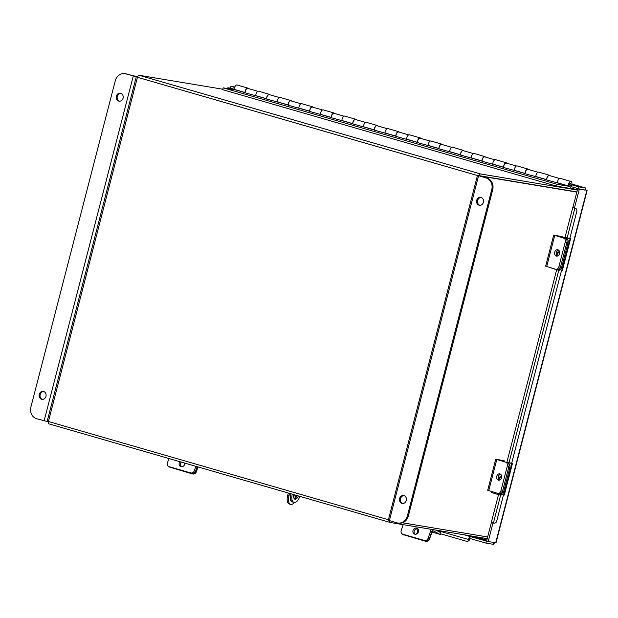 <?xml version="1.0" encoding="UTF-8"?>
<svg xmlns="http://www.w3.org/2000/svg" width="618" height="618" viewBox="0 0 618 618"><rect width="100%" height="100%" fill="white"/><g stroke="black" fill="none" stroke-linecap="round" stroke-linejoin="round"><path stroke-width="0.93" d="M487.216 538.641L390.452 522.534A2.256 1.112 106.1 0 1 390.391 522.519L48.892 423.848A2.256 1.112 -73.9 0 1 48.42 421.499L137.435 77.289A2.256 1.112 -73.9 0 1 139.104 75.288L222.797 89.224M479.027 175.636A2.256 1.112 106.1 0 1 480.595 173.959L577.359 190.066M480.116 175.821L576.88 191.928L477.768 175.427L486.096 177.969L479.383 175.891L576.833 192.121M389.803 520.765A2.256 1.112 106.1 0 0 390.391 522.519M390.329 522.496L48.953 423.863A2.256 1.112 -73.9 0 1 48.892 423.848M235.96 89.888A1.607 0.788 -73.9 0 1 235.697 89.927L223.152 87.833L222.681 89.68L556.617 186.165L569.163 188.258A3.515 1.73 106.1 0 0 571.727 185.238A3.515 1.73 106.1 0 0 571.017 181.476A3.515 1.73 106.1 0 0 568.127 185.863L557.351 182.75A3.515 1.73 106.1 0 1 560.248 178.37L571.017 181.476M256.957 95.96A1.607 0.788 106.1 0 0 257.196 96.138A1.607 0.788 106.1 0 0 257.243 96.153L245.114 92.808M223.152 87.833L557.096 184.326L569.641 186.412A1.607 0.788 106.1 0 0 570.816 185.029A1.607 0.788 106.1 0 0 570.491 183.307A1.607 0.788 106.1 0 0 569.163 185.315L568.127 185.863M546.737 179.962L558.865 183.299A1.607 0.788 106.1 0 0 559.128 183.268M525.192 173.735L537.32 177.072A1.607 0.788 106.1 0 0 537.583 177.042M503.647 167.509L515.775 170.846A1.607 0.788 106.1 0 0 516.038 170.815M482.102 161.283L494.238 164.627A1.607 0.788 106.1 0 0 494.493 164.589M460.557 155.064L472.693 158.401A1.607 0.788 106.1 0 0 472.948 158.362M439.012 148.838L451.148 152.175A1.607 0.788 106.1 0 0 451.403 152.136M417.467 142.611L429.603 145.948A1.607 0.788 106.1 0 0 429.858 145.918M395.929 136.385L408.058 139.722A1.607 0.788 106.1 0 0 408.313 139.691M374.384 130.159L386.513 133.496A1.607 0.788 106.1 0 0 386.768 133.465M352.839 123.932L364.968 127.277A1.607 0.788 106.1 0 0 365.223 127.238M331.294 117.714L343.423 121.051A1.607 0.788 106.1 0 0 343.685 121.012M309.749 111.487L321.878 114.824A1.607 0.788 106.1 0 0 322.14 114.793M288.204 105.261L300.333 108.598A1.607 0.788 106.1 0 0 300.595 108.567M266.659 99.034L278.788 102.372A1.607 0.788 106.1 0 0 279.05 102.341M248.436 88.583A3.515 1.73 106.1 0 0 247.849 88.104A3.515 1.73 106.1 0 0 244.96 92.491L245.122 92.406M244.96 92.491L234.183 89.378A3.515 1.73 -73.9 0 1 237.08 84.99L247.849 88.104M269.981 94.809A3.515 1.73 106.1 0 0 269.394 94.33A3.515 1.73 106.1 0 0 266.505 98.718L266.667 98.633M266.505 98.718L255.728 95.605A3.515 1.73 106.1 0 1 258.625 91.217L269.394 94.33M258.139 96.3L257.243 96.153A1.607 0.788 106.1 0 0 257.505 96.114M291.526 101.028A3.515 1.73 106.1 0 0 290.939 100.556A3.515 1.73 106.1 0 0 288.05 104.936L288.204 104.851M288.05 104.936L277.273 101.823A3.515 1.73 106.1 0 1 280.17 97.443L290.939 100.556M313.071 107.254A3.515 1.73 106.1 0 0 312.484 106.783A3.515 1.73 106.1 0 0 309.587 111.163L309.749 111.078M309.587 111.163L298.818 108.05A3.515 1.73 106.1 0 1 301.708 103.669L312.484 106.783M334.616 113.48A3.515 1.73 106.1 0 0 334.029 113.001A3.515 1.73 106.1 0 0 331.132 117.389L331.294 117.304M331.132 117.389L320.363 114.276A3.515 1.73 106.1 0 1 323.253 109.888L334.029 113.001M356.153 119.707A3.515 1.73 106.1 0 0 355.574 119.228A3.515 1.73 106.1 0 0 352.677 123.615L352.839 123.53M352.677 123.615L341.909 120.502A3.515 1.73 106.1 0 1 344.798 116.114L355.574 119.228M377.698 125.933A3.515 1.73 106.1 0 0 377.119 125.454A3.515 1.73 106.1 0 0 374.222 129.842L374.384 129.757M374.222 129.842L363.454 126.729A3.515 1.73 106.1 0 1 366.343 122.341L377.119 125.454M399.243 132.159A3.515 1.73 106.1 0 0 398.664 131.68A3.515 1.73 106.1 0 0 395.767 136.068L395.929 135.983M395.767 136.068L384.999 132.955A3.515 1.73 106.1 0 1 387.888 128.567L398.664 131.68M420.788 138.378A3.515 1.73 106.1 0 0 420.209 137.907A3.515 1.73 106.1 0 0 417.312 142.287L417.474 142.202M417.312 142.287L406.544 139.174A3.515 1.73 106.1 0 1 409.433 134.794L420.209 137.907M442.334 144.604A3.515 1.73 106.1 0 0 441.754 144.133A3.515 1.73 106.1 0 0 438.857 148.513L439.019 148.428M438.857 148.513L428.089 145.4A3.515 1.73 106.1 0 1 430.978 141.02L441.754 144.133M463.879 150.831A3.515 1.73 106.1 0 0 463.299 150.352A3.515 1.73 106.1 0 0 460.402 154.739L460.565 154.654M460.402 154.739L449.634 151.626A3.515 1.73 106.1 0 1 452.523 147.238L463.299 150.352M485.424 157.057A3.515 1.73 106.1 0 0 484.836 156.578A3.515 1.73 106.1 0 0 481.947 160.966L482.11 160.881M481.947 160.966L471.179 157.853A3.515 1.73 106.1 0 1 474.068 153.465L484.836 156.578M506.969 163.283A3.515 1.73 106.1 0 0 506.381 162.804A3.515 1.73 106.1 0 0 503.492 167.192L503.655 167.107M503.492 167.192L492.716 164.079A3.515 1.73 106.1 0 1 495.613 159.691L506.381 162.804M528.514 169.51A3.515 1.73 106.1 0 0 527.926 169.031A3.515 1.73 106.1 0 0 525.037 173.419L525.2 173.334M525.037 173.419L514.261 170.305A3.515 1.73 106.1 0 1 517.158 165.918L527.926 169.031M550.059 175.728A3.515 1.73 106.1 0 0 549.472 175.257A3.515 1.73 106.1 0 0 546.582 179.637L546.745 179.552M546.582 179.637L535.806 176.524A3.515 1.73 106.1 0 1 538.703 172.144L549.472 175.257M556.617 186.165L557.096 184.326M245.114 92.855A3.221 1.584 -73.9 0 1 245.307 91.217A3.221 1.584 -73.9 0 1 247.764 88.389L257.876 91.309M266.659 99.081A3.221 1.584 -73.9 0 1 266.852 97.443A3.221 1.584 -73.9 0 1 269.309 94.616L279.421 97.536M288.204 105.307A3.221 1.584 -73.9 0 1 288.397 103.669A3.221 1.584 -73.9 0 1 290.854 100.842L300.966 103.762M309.749 111.526A3.221 1.584 -73.9 0 1 309.942 109.896A3.221 1.584 -73.9 0 1 312.399 107.061L322.503 109.981M331.294 117.752A3.221 1.584 -73.9 0 1 331.487 116.122A3.221 1.584 -73.9 0 1 333.944 113.287L344.048 116.207M352.839 123.979A3.221 1.584 -73.9 0 1 353.032 122.349A3.221 1.584 -73.9 0 1 355.489 119.513L365.593 122.434M374.384 130.205A3.221 1.584 -73.9 0 1 374.57 128.567A3.221 1.584 -73.9 0 1 377.034 125.74L387.138 128.66M395.929 136.431A3.221 1.584 -73.9 0 1 396.115 134.794A3.221 1.584 -73.9 0 1 398.579 131.966L408.683 134.886M417.474 142.658A3.221 1.584 -73.9 0 1 417.66 141.02A3.221 1.584 -73.9 0 1 420.124 138.193L430.228 141.105M439.019 148.876A3.221 1.584 -73.9 0 1 439.205 147.246A3.221 1.584 -73.9 0 1 441.669 144.411L451.773 147.331M460.565 155.103A3.221 1.584 -73.9 0 1 460.75 153.473A3.221 1.584 -73.9 0 1 463.214 150.637L473.318 153.558M482.102 161.329A3.221 1.584 -73.9 0 1 482.295 159.691A3.221 1.584 -73.9 0 1 484.759 156.864L494.863 159.784M503.647 167.555A3.221 1.584 -73.9 0 1 503.84 165.918A3.221 1.584 -73.9 0 1 506.304 163.09L516.409 166.01M525.192 173.782A3.221 1.584 -73.9 0 1 525.385 172.144A3.221 1.584 -73.9 0 1 527.849 169.317L537.954 172.237M546.737 180.008A3.221 1.584 -73.9 0 1 546.93 178.37A3.221 1.584 -73.9 0 1 549.394 175.535L559.499 178.455M537.034 176.879A1.607 0.788 106.1 0 0 537.281 177.065A1.607 0.788 106.1 0 0 537.32 177.072L538.216 177.227M515.489 170.653A1.607 0.788 106.1 0 0 515.736 170.838A1.607 0.788 106.1 0 0 515.775 170.846L516.671 171.001M493.944 164.434A1.607 0.788 106.1 0 0 494.191 164.612A1.607 0.788 106.1 0 0 494.238 164.627L495.134 164.774M472.399 158.208A1.607 0.788 106.1 0 0 472.646 158.386A1.607 0.788 106.1 0 0 472.693 158.401L473.589 158.548M450.854 151.982A1.607 0.788 106.1 0 0 451.101 152.167A1.607 0.788 106.1 0 0 451.148 152.175L452.044 152.322M429.309 145.755A1.607 0.788 106.1 0 0 429.556 145.941A1.607 0.788 106.1 0 0 429.603 145.948L430.499 146.095M407.772 139.529A1.607 0.788 106.1 0 0 408.011 139.714A1.607 0.788 106.1 0 0 408.058 139.722L408.954 139.877M386.227 133.31A1.607 0.788 106.1 0 0 386.466 133.488A1.607 0.788 106.1 0 0 386.513 133.496L387.409 133.65M364.682 127.084A1.607 0.788 106.1 0 0 364.921 127.262A1.607 0.788 106.1 0 0 364.968 127.277L365.864 127.424M343.137 120.858A1.607 0.788 106.1 0 0 343.376 121.043A1.607 0.788 106.1 0 0 343.423 121.051L344.319 121.198M321.592 114.631A1.607 0.788 106.1 0 0 321.831 114.817A1.607 0.788 106.1 0 0 321.878 114.824L322.774 114.971M300.047 108.405A1.607 0.788 106.1 0 0 300.286 108.59A1.607 0.788 106.1 0 0 300.333 108.598L301.229 108.745M278.502 102.179A1.607 0.788 106.1 0 0 278.741 102.364A1.607 0.788 106.1 0 0 278.788 102.372L279.684 102.526M559.761 183.446L558.865 183.299A1.607 0.788 -73.9 0 1 558.827 183.291A1.607 0.788 -73.9 0 1 558.579 183.106M464.365 534.84L470.213 536.594A2.155 1.058 106.1 0 0 468.699 539.56L469.889 538.456M572.886 207.494L577.691 188.807L585.207 190.058L579.298 189.278L574.47 207.949L572.77 207.501L574.47 207.949M227.633 88.583L227.849 87.733L229.463 88.196L229.286 88.861M230.444 88.158L227.849 87.733M231.781 88.583L229.463 88.196M494.956 542.303L493.419 544.334L485.902 543.083L469.742 538.417L470.213 536.594M487.926 541.484L470.228 536.555M485.902 543.083L486.381 541.229M492.994 522.975L488.189 541.561L486.582 541.09L491.395 522.48M585.578 187.98L578.842 186.86L578.355 188.722L585.053 190.159L585.578 187.98L571.944 184.04L585.64 187.996L585.988 190.313L587.1 190.591L496.022 542.782L488.189 541.561M579.298 189.278L577.691 188.807M493.419 544.334L493.89 542.511M234.778 86.976L230.916 86.335L234.601 87.401M571.828 184.836L578.842 186.86M230.916 86.335L230.437 88.189L234.191 89.278M571.171 186.644L578.355 188.722M503.477 494.91L496.663 521.268A2.572 2.572 -175.9 0 1 493.527 523.114L491.325 522.434L498.51 494.647M511.634 463.376L561.631 270.066M569.788 238.533L576.826 211.31A2.572 2.572 -175.9 0 0 574.972 208.181M574.979 208.081A2.572 2.572 4.1 0 1 576.903 210.753L576.895 210.854M440.31 533.713L466.621 541.314A2.572 1.877 -127.1 0 0 468.104 541.113A2.572 1.877 -127.1 0 0 468.707 539.676M469.757 538.881A2.572 1.877 52.9 0 1 469.155 540.317L468.104 541.113M179.908 461.7A3.221 2.789 -62.4 0 0 180.502 466.435A3.221 2.789 -62.4 0 0 180.95 466.621A3.221 2.789 -62.4 0 0 184.882 463.137M168.93 458.533L167.439 462.874A3.221 2.789 -62.4 0 0 168.637 466.505A3.221 2.789 -62.4 0 0 169.093 466.683L190.638 472.909A3.221 2.789 -62.4 0 0 194.369 470.653L195.86 466.312M194.369 470.653L195.551 471.271L197.127 466.683L195.551 471.271A3.221 2.789 117.6 0 1 191.819 473.527A3.221 2.789 -62.4 0 0 195.551 471.271L196.393 471.719L198.03 466.938M181.136 466.667A3.221 2.789 117.6 0 1 181.283 462.102M169.093 466.683L190.638 472.909M170.274 467.308A3.221 2.789 117.6 0 1 169.819 467.123L168.637 466.505M183.986 465.586A3.414 2.959 -62.4 0 0 184.319 462.975M169.031 466.706A3.221 2.789 -62.4 0 0 169.502 467.03A3.221 2.789 -62.4 0 0 169.95 467.208L192.661 473.967A3.221 2.789 117.6 0 0 196.393 471.719M169.95 467.208L192.661 473.967M170.792 467.656A3.221 2.789 117.6 0 1 170.344 467.471L169.502 467.03M414.724 534.161A3.221 2.789 -62.4 0 0 418.355 532.168A3.221 2.789 -62.4 0 0 417.258 528.282A3.221 2.789 -62.4 0 0 416.802 528.096A3.221 2.789 -62.4 0 0 413.172 530.09A3.221 2.789 -62.4 0 0 414.269 533.983A3.221 2.789 -62.4 0 0 414.724 534.161M403.183 524.651L401.206 530.422A3.221 2.789 -62.4 0 0 402.411 534.052A3.221 2.789 -62.4 0 0 402.859 534.23L424.404 540.456A3.221 2.789 -62.4 0 0 428.143 538.201L431.186 529.317M428.143 538.201L429.325 538.819L432.507 529.533M414.91 534.207A3.221 2.789 117.6 0 1 414.477 530.46A3.221 2.789 117.6 0 1 417.807 528.676M429.325 538.819A3.221 2.789 117.6 0 1 425.593 541.074L424.404 540.456M402.859 534.23L425.593 541.074M404.048 534.848A3.221 2.789 117.6 0 1 403.593 534.67L402.411 534.052M557.359 256.076A3.221 2.518 100.9 0 1 556.339 252.523A3.221 2.518 100.9 0 1 558.51 250.112M559.529 253.666A3.221 2.518 -79.1 0 0 557.722 249.772A3.221 2.518 -79.1 0 0 554.701 252.206A3.221 2.518 -79.1 0 0 556.509 256.099A3.221 2.518 -79.1 0 0 559.529 253.666M562.233 236.717L553.697 235.056L563.67 238.139L556.293 235.728L562.171 236.949M558.842 266.876L560.48 267.192L566.915 242.295A3.221 2.518 -79.1 0 0 565.308 238.455A3.221 2.518 100.9 0 1 566.915 242.295L565.277 241.978L558.842 266.876A3.221 2.518 -79.1 0 1 555.814 269.309A3.221 2.518 -79.1 0 1 555.621 269.263L545.648 266.18L553.697 235.056M565.277 241.978A3.221 2.518 -79.1 0 0 563.67 238.139M560.48 267.192A3.221 2.518 100.9 0 1 557.459 269.626A3.221 2.518 100.9 0 1 557.258 269.579M499.406 480.163A3.221 2.518 100.9 0 1 498.386 476.609A3.221 2.518 100.9 0 1 500.557 474.199M501.577 477.745A3.221 2.518 -79.1 0 0 499.769 473.859A3.221 2.518 -79.1 0 0 496.748 476.293A3.221 2.518 -79.1 0 0 498.556 480.178A3.221 2.518 -79.1 0 0 501.577 477.745M504.28 460.796L495.744 459.143L505.717 462.218L498.34 459.815L504.28 460.796L504.087 461.553M507.355 462.534A3.221 2.518 100.9 0 1 508.969 466.374L507.324 466.065L500.889 490.962A3.221 2.518 -79.1 0 1 497.861 493.388A3.221 2.518 -79.1 0 1 497.668 493.342L487.702 490.267L495.744 459.143M507.324 466.065A3.221 2.518 -79.1 0 0 505.717 462.218M500.889 490.962L502.527 491.271L508.969 466.374M502.527 491.271A3.221 2.518 100.9 0 1 499.506 493.705A3.221 2.518 100.9 0 1 499.305 493.658M440.688 532.616L435.868 530.097M440.07 534.408A2.14 1.051 106.1 0 0 440.17 534.446L431.905 532.059L440.07 534.408L432.561 530.483L429.502 539.066A3.221 2.789 117.6 0 1 425.771 541.322L403.06 534.562L425.771 541.322M416.061 534.184A3.414 2.959 -62.4 0 0 416.401 528.769A3.414 2.959 117.6 0 1 416.455 528.807M401.522 533.264A3.221 2.789 -62.4 0 0 402.612 534.385A3.221 2.789 -62.4 0 0 403.06 534.562M403.902 535.003A3.221 2.789 117.6 0 1 403.454 534.825L402.612 534.385M440.17 534.446A2.14 1.051 106.1 0 0 441.144 533.952M560.248 269.796L561.978 270.128L570.128 238.633L559.738 236.632M568.699 238.2L557.845 236.153L566.474 238.679L559.769 236.655M566.474 238.679A3.221 2.518 100.9 0 1 568.081 242.519L566.915 242.295L560.379 267.563A3.221 2.518 -79.1 0 1 557.359 269.996A3.221 2.518 -79.1 0 1 557.166 269.95L549.742 267.486M559.607 252.005A3.414 2.665 -79.1 0 0 559.29 251.92A3.414 2.665 -79.1 0 0 556.239 254.029M556.988 255.752L557.258 254.724A3.414 2.665 100.9 0 1 559.63 252.152M560.379 267.563L561.546 267.787L568.081 242.519M561.546 267.787A3.221 2.518 100.9 0 1 558.525 270.221A3.221 2.518 100.9 0 1 558.332 270.174M570.592 238.687L562.442 270.182L561.978 270.128M502.094 494.647L503.832 494.979L511.974 463.485L507.641 462.65M510.545 463.052L506.443 462.264M508.691 463.678A3.221 2.518 100.9 0 1 509.935 467.37L508.769 467.138L502.233 492.415A3.221 2.518 -79.1 0 1 499.213 494.848A3.221 2.518 -79.1 0 1 499.012 494.802L491.549 492.492L491.789 491.573M499.035 479.831L499.105 479.576A3.414 2.665 100.9 0 1 501.7 476.965A3.414 2.665 -79.1 0 0 501.144 476.772A3.414 2.665 -79.1 0 0 498.324 478.371M502.233 492.415L503.4 492.639L509.935 467.37M503.4 492.639A3.221 2.518 100.9 0 1 500.379 495.072A3.221 2.518 100.9 0 1 500.178 495.026M512.438 463.531L504.296 495.033L503.832 494.979M123.075 98.162A4.017 3.492 -80.5 0 0 120.371 93.233A4.017 3.492 -80.5 0 0 116.354 96.223A4.017 3.492 -80.5 0 0 119.05 101.159A4.017 3.492 -80.5 0 0 123.075 98.162M120.834 93.349A4.017 3.492 -80.5 0 0 117.289 96.377A4.017 3.492 -80.5 0 0 119.529 101.197M45.964 396.331A4.017 3.492 -80.5 0 0 43.26 391.403A4.017 3.492 -80.5 0 0 39.243 394.392A4.017 3.492 -80.5 0 0 41.939 399.328A4.017 3.492 -80.5 0 0 45.964 396.331M43.724 391.518A4.017 3.492 -80.5 0 0 40.178 394.547A4.017 3.492 -80.5 0 0 42.418 399.367M137.598 76.779L125.748 73.851L137.536 76.964M48.351 421.824L36.562 418.703A9.656 8.397 -80.5 0 1 30.9 407.038L115.257 80.85A9.656 8.397 -80.5 0 1 124.921 73.666L125.856 73.82A9.656 8.397 99.5 0 1 126.69 74.005M125.748 73.851A9.656 8.397 -80.5 0 0 124.921 73.666M399.583 498.51A4.017 3.492 -80.5 0 0 402.287 503.446A4.017 3.492 -80.5 0 0 406.304 500.449A4.017 3.492 -80.5 0 0 403.608 495.52A4.017 3.492 -80.5 0 0 399.583 498.51M404.072 495.636A4.017 3.492 -80.5 0 0 400.526 498.664A4.017 3.492 -80.5 0 0 402.758 503.485M476.694 200.34A4.017 3.492 -80.5 0 0 479.398 205.276A4.017 3.492 -80.5 0 0 483.423 202.279A4.017 3.492 -80.5 0 0 480.719 197.351A4.017 3.492 -80.5 0 0 476.694 200.34M481.183 197.466A4.017 3.492 -80.5 0 0 477.637 200.495A4.017 3.492 -80.5 0 0 479.877 205.315M402.496 522.797L487.648 536.972M407.401 515.821L408.344 515.976L492.7 189.796L491.758 189.641L407.401 515.821A9.656 8.397 -80.5 0 1 397.737 523.013A9.656 8.397 -80.5 0 1 396.91 522.82L388.289 520.263L477.475 175.412M491.758 189.641A9.656 8.397 -80.5 0 0 486.096 177.969M408.344 515.976A9.656 8.397 99.5 0 1 398.68 523.168L397.737 523.013M487.03 178.123A9.656 8.397 99.5 0 1 492.7 189.796M294.199 494.724A4.828 2.372 -73.9 0 1 293.712 497.397M295.489 495.103A4.828 2.372 -73.9 0 1 294.631 498.734M291.711 501.407A4.828 2.372 -73.9 0 1 291.642 501.391A4.828 2.372 -73.9 0 1 291.511 501.368A4.828 2.372 -73.9 0 1 290.56 496.1M288.297 493.025L287.64 495.559L288.93 495.93A8.111 3.986 106.1 0 0 290.638 504.381A8.111 3.986 106.1 0 0 290.854 504.435A8.111 3.986 106.1 0 0 294.369 502.449M289.587 493.396L288.93 495.93M289.564 504.056A8.111 3.986 -73.9 0 1 289.34 504.01A8.111 3.986 -73.9 0 1 287.64 495.559M293.828 494.616A4.805 2.356 106.1 0 0 294.933 499.213A4.805 2.356 106.1 0 0 295.064 499.244A4.805 2.356 106.1 0 0 298.316 495.914M292.252 494.161A7.98 3.924 106.1 0 0 293.952 502.372A7.98 3.924 106.1 0 0 294.176 502.426L294.238 502.434A7.98 3.924 106.1 0 0 299.83 496.354M294.338 498.834A4.805 2.356 106.1 0 0 297.019 495.543M292.878 502.048A7.98 3.924 -73.9 0 1 292.662 502.001A7.98 3.924 -73.9 0 1 290.962 493.79M577.405 189.911L570.26 187.849L577.405 189.904M480.595 173.959L139.104 75.288M48.42 421.499L388.421 519.738M477.444 175.527L137.435 77.289M235.697 89.927L245.114 92.646M558.78 183.276L569.641 186.412M537.235 177.049L546.737 179.792M515.69 170.823L525.192 173.565M494.145 164.597L503.647 167.347M472.6 158.378L482.102 161.12M451.055 152.152L460.557 154.894M429.51 145.925L439.012 148.668M407.973 139.699L417.467 142.441M386.428 133.473L395.922 136.223M364.883 127.246L374.377 129.996M343.338 121.028L352.832 123.77M321.793 114.801L331.287 117.544M300.248 108.575L309.742 111.317M278.703 102.349L288.204 105.091M257.158 96.122L266.659 98.872M471.688 536.061L486.76 540.41M586.814 190.529L495.706 542.813M582.419 189.394L584.072 189.873M486.845 540.07L474.694 536.555M493.403 523.083L500.634 495.103M509 462.751L558.788 270.251M567.154 237.907L574.848 208.15M436.014 530.12L468.699 539.56M546.691 266.567L554.732 235.443M488.738 490.653L496.787 459.529M556.339 254.546L557.258 254.724M492.314 492.778L492.561 491.804M136.277 76.756L47.092 421.615M133.287 76.029L44.102 420.881M389.371 520.642L478.556 175.79M572.77 207.501L565.014 237.49M556.656 269.796L506.86 462.341M555.814 269.309L557.459 269.626M497.861 493.388L499.506 493.705M557.359 269.996L558.525 270.221M499.213 494.848L500.379 495.072M290.638 504.381L289.34 504.01M292.662 502.001L293.952 502.372"/></g></svg>
